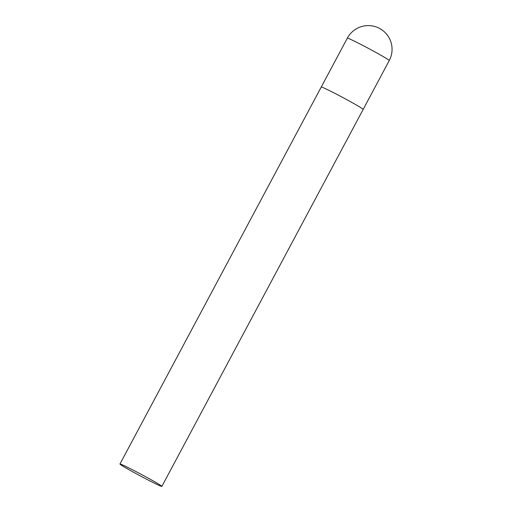 <?xml version="1.0" encoding="UTF-8"?>
<svg xmlns="http://www.w3.org/2000/svg" width="512" height="512" viewBox="0 0 512 512"><rect width="100%" height="100%" fill="white"/><g stroke="black" fill="none" stroke-linecap="round" stroke-linejoin="round"><path stroke-width="0.77" d="M119.955 464.019A23.757 0.909 -151.9 0 0 138.291 474.835A23.757 0.909 -151.9 0 0 161.869 486.4A23.757 0.909 -151.9 0 0 143.526 475.584A23.757 0.909 -151.9 0 0 119.955 464.019L347.341 38.157A23.757 0.909 28.1 0 1 347.501 38.138A23.757 0.909 28.1 0 1 370.918 49.722A23.757 0.909 28.1 0 1 389.261 60.538L363.168 109.408A23.757 0.909 -151.9 0 0 344.826 98.592A23.757 0.909 -151.9 0 0 321.248 87.027A23.757 0.909 28.1 0 1 321.408 87.002A23.757 0.909 28.1 0 1 343.731 98.003A23.757 0.909 28.1 0 1 363.168 109.408A23.757 0.909 28.1 0 1 363.008 109.434M389.261 60.538A23.757 23.757 0 0 0 379.578 28.435A23.757 23.757 0 0 0 347.341 38.157M363.168 109.408L161.869 486.4"/></g></svg>
